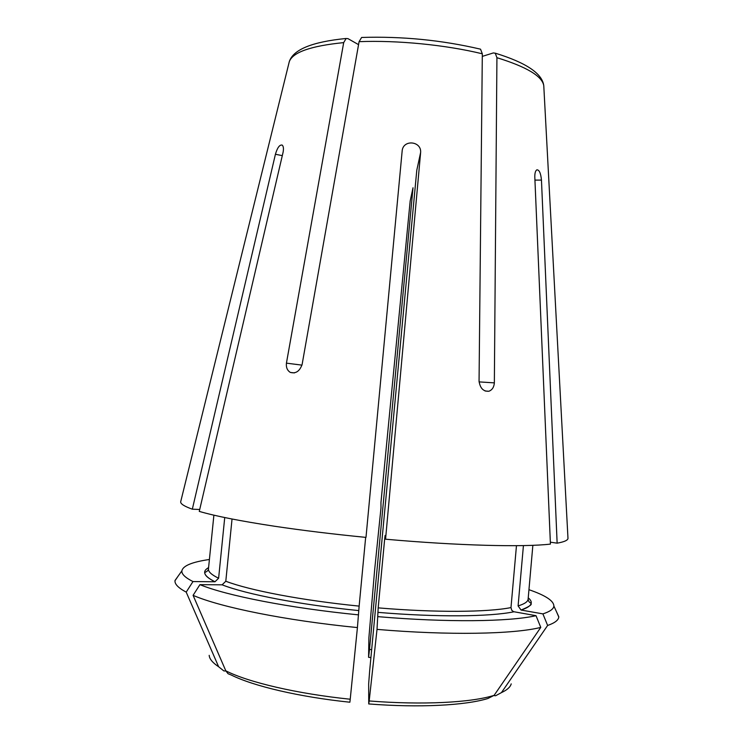 <?xml version="1.0" encoding="UTF-8"?>
<svg xmlns="http://www.w3.org/2000/svg" width="743" height="743" viewBox="0 0 743 743"><rect width="100%" height="100%" fill="white"/><g stroke="black" fill="none" stroke-linecap="round" stroke-linejoin="round"><path stroke-width="1.11" d="M385.561 539.204L385.088 535.434L384.679 538.851L378.187 607.867L377.017 629.386L369.187 700.955L368.732 703.946L368.667 683.82L369.661 670.845L416.786 170.277L420.631 152.454L385.561 539.204C458.329 545.687 523.536 547.285 550.424 544.099L534.793 176.695C534.802 172.998 535.489 170.704 536.864 169.822C539.269 169.785 540.802 173.212 541.461 180.094L557.139 543.17L550.34 542.176M371.649 649.688L369.512 649.41L413.015 187.775L410.173 200.972L380.955 502.537L380.983 507.943L374.648 569.825L368.899 637.67L368.584 657.211M369.512 649.41L368.593 657.314M523.425 545.594L518.094 605.907L521.047 610.04L542.901 613.885L547.628 625.457L501.441 692.615L495.609 695.754L493.965 695.578M479.077 381.893L494.355 382.868L496.928 57.694L495.256 53.217L493.352 52.929L482.291 56.394M377.017 629.386C448.948 635.525 513.719 634.206 540.774 627.408L494.123 695.346L487.872 698.513C465.369 705.441 419.303 707.921 368.797 703.946M494.355 382.868C494.011 387.149 492.219 389.926 488.978 391.217C483.479 391.691 480.173 388.357 479.059 381.224L482.318 53.802L480.554 49.224M288.971 62.932L289.296 61.641C292.751 52.251 310.89 45.908 343.693 42.62L286.426 363.151C285.99 367.367 287.253 370.432 290.225 372.345C295.686 373.961 299.652 371.324 302.122 364.441L359.083 41.673L361.59 37.503M350.222 699.228L349.879 702.219C299.383 696.99 253.428 686.095 231.37 675.081L228.055 673.715L225.807 670.818C248.208 682.25 296.875 693.739 350.222 699.228L357.42 627.575C285.47 620.489 220.318 607.189 193.087 595.347L225.807 670.818M282.303 155.631L275.421 154.265C277.39 147.597 279.656 144.532 282.191 145.089C283.464 146.25 283.761 148.637 283.092 152.25L199.273 511.398C215.479 516.134 240.574 521.075 274.557 526.248C302.475 530.418 332.957 534.133 365.993 537.393L402.204 150.448C403.644 139.229 421.532 141.189 420.631 152.454M343.693 42.62L346.108 38.525L347.919 38.617L358.553 44.645M178.301 575.881L174.986 580.729C174.67 584.174 178.413 587.973 186.205 592.125L218.628 666.75L223.829 670.91L225.891 671.003M180.846 501.126L180.66 501.859C180.568 503.94 184.459 506.382 192.326 509.187L199.718 509.484M275.421 154.265L192.326 509.187M213.891 515.168L208.458 568.887C208.142 571.683 211.532 574.803 218.618 578.23L224.73 517.546M218.618 578.23L214.978 581.769L192.976 581.565L186.205 592.125M232.039 519.023L225.798 581.24C249.537 590.341 301.881 600.4 359.138 606.112L365.658 537.356M359.138 606.112L357.42 627.575M557.139 543.17C564.095 541.926 567.708 540.365 567.986 538.471L567.949 537.718M378.187 607.867C435.426 612.724 487.454 612.297 510.98 607.588L516.469 545.687M547.628 625.457C554.752 622.978 558.476 620.164 558.792 617.015L556.442 611.628M542.901 613.885C549.978 611.6 553.637 608.981 553.869 606.019C553.795 600.827 545.492 595.384 528.951 589.691M378.057 616.662C447.23 622.588 509.596 621.733 536.019 615.687L540.774 627.408M510.98 607.588L511.751 610.282L513.589 611.684L536.019 615.687M225.798 581.24L222.12 584.825L199.923 584.648C226.578 595.635 289.371 608.043 358.572 614.87M199.923 584.648L193.087 595.347M209.405 559.488C192.103 561.987 182.927 565.776 181.877 570.856C181.515 574.07 185.211 577.636 192.976 581.565M501.441 692.615C507.125 689.968 510.385 687.052 511.203 683.876M496.928 57.694C526.629 66.861 542.241 76.195 543.774 85.696L543.839 87.024M369.187 700.955C422.553 705.2 471.359 702.627 494.123 695.346M359.083 41.673C397.189 40.103 445.902 44.905 482.318 53.802M209.192 655.326C209.424 658.911 212.572 662.719 218.628 666.75M301.974 365.129L286.426 363.151M534.941 180.103L541.461 180.094M384.679 538.851L385.524 538.916M518.094 605.907C524.577 603.957 527.92 601.691 528.124 599.099L532.861 545.325M528.124 599.099C528.635 603.149 531.431 602.759 531.004 603.576C532.192 604.663 528.867 606.817 521.038 610.04C531.561 606.669 533.957 602.601 528.236 597.818M377.853 612.353C436.633 617.331 490.018 616.774 513.961 611.777C490.018 616.774 436.633 617.331 377.853 612.353M222.12 584.825C246.249 594.289 299.949 604.728 358.748 610.588C299.949 604.728 246.249 594.289 222.129 584.825M208.588 567.606C201.724 571.423 203.851 576.141 214.978 581.769C208.124 578.342 204.734 575.333 204.789 572.742C204.139 572.314 208.124 571.831 208.458 568.887M368.63 657.323L370.906 657.601M567.986 538.471L543.774 85.696C542.269 73.511 526.118 62.672 495.33 53.19M480.517 49.168C441.704 40.103 402.084 36.203 361.637 37.456M180.66 501.859L289.296 61.641C293.225 49.558 312.144 41.84 346.043 38.487M485.068 390.994L488.801 391.273M294.386 372.912L290.411 372.447M553.869 606.019L558.81 616.783M181.877 570.856L175.014 580.497"/></g></svg>
